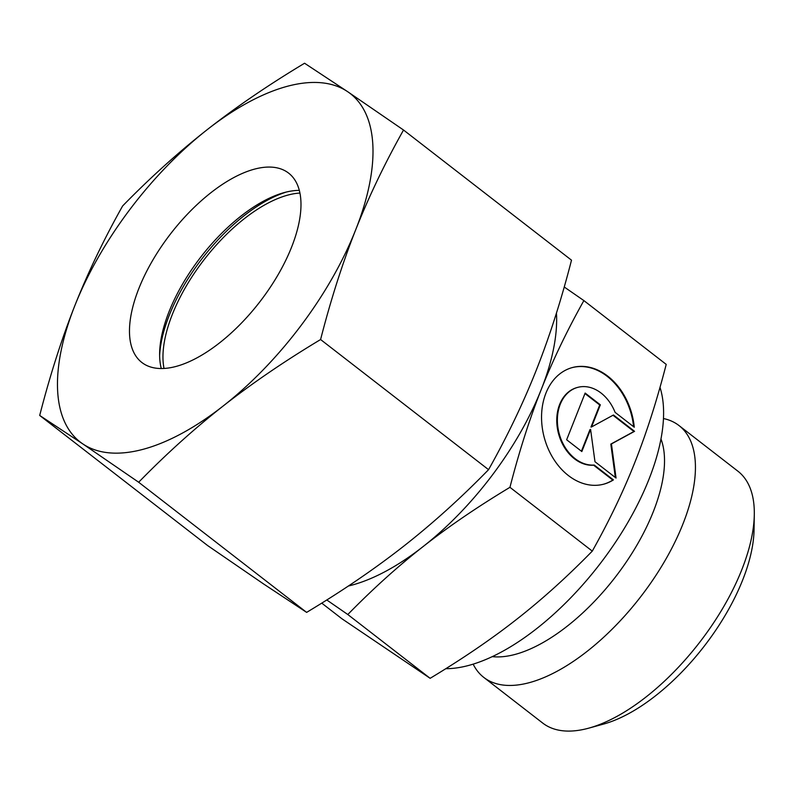 <?xml version="1.0" encoding="UTF-8"?>
<svg xmlns="http://www.w3.org/2000/svg" width="794" height="794" viewBox="0 0 794 794"><rect width="100%" height="100%" fill="white"/><g stroke="black" fill="none" stroke-linecap="round" stroke-linejoin="round"><path stroke-width="1.19" d="M663.447 418.537A159.326 74.616 127.8 0 1 678.969 425.534L737.874 471.17A159.326 74.616 127.8 0 1 754.3 514.542A159.326 74.616 127.8 0 1 588.811 728.138A159.326 74.616 127.8 0 1 588.374 728.257A159.326 74.616 127.8 0 1 542.709 723.066L483.814 677.431A159.326 74.616 127.8 0 1 473.155 664.151M754.3 514.542L754.052 529.767A144.945 67.887 127.8 0 1 603.5 724.098L588.811 728.138M678.969 425.534A159.326 74.616 127.8 0 1 664.816 560.971A159.326 74.616 127.8 0 1 529.469 682.622A159.326 74.616 127.8 0 1 483.814 677.431M660.955 438.923A143.277 67.103 127.8 0 1 626.526 561.646A143.277 67.103 127.8 0 1 515.286 654.375A143.277 67.103 127.8 0 1 492.27 656.638M659.993 387.353A186.878 87.519 127.8 0 1 612.382 546.858A186.878 87.519 127.8 0 1 468.936 665.372A186.878 87.519 127.8 0 1 445.771 668.697M326.771 599.966L347.802 614.516C372.852 588.91 397.983 566.241 423.192 546.51A196.465 92.005 127.8 0 1 352.02 585.099A196.465 92.005 127.8 0 1 348.348 586.022M556.455 313.025A196.465 92.005 127.8 0 1 541.23 389.546A196.465 92.005 127.8 0 1 423.192 546.51C448.332 526.74 477.254 507.009 509.946 487.318C519.286 451.111 529.717 418.517 541.23 389.546C552.674 360.536 566.896 330.88 583.878 300.589L666.216 364.386C656.876 400.593 646.445 433.187 634.942 462.158C623.489 491.168 609.276 520.824 592.284 551.115C567.234 576.722 542.104 599.391 516.904 619.121C491.754 638.892 462.842 658.623 430.14 678.314L341.936 618.774L321.729 603.122M613.415 479.894A60.374 45.357 -105.1 0 1 603.837 484.142A60.374 45.357 -105.1 0 1 546.391 444.303A60.374 45.357 -105.1 0 1 562.748 371.81A60.374 45.357 -105.1 0 1 572.325 367.562A60.374 45.357 -105.1 0 1 634.267 427.222L615.102 412.364A39.849 29.934 74.9 0 0 577.685 387.383A39.849 29.934 74.9 0 0 561.07 439.34A39.849 29.934 74.9 0 0 594.24 465.046L613.415 479.894L612.799 480.062L593.634 465.205A39.849 29.934 -105.1 0 1 560.455 439.509A39.849 29.934 -105.1 0 1 577.079 387.551A39.849 29.934 -105.1 0 1 577.377 387.472M603.529 484.221A60.374 45.357 74.9 0 0 612.799 480.062M634.555 431.331L611.43 443.935L616.055 478.048L594.974 461.711L590.587 429.425L581.833 451.538L566.648 439.767L585.148 393.06L600.333 404.821L591.57 426.934L613.464 414.994L634.555 431.331L633.94 431.499L612.988 415.262M591.57 426.934L590.964 427.093L599.718 404.98L584.95 393.546M600.333 404.821L599.718 404.98M581.416 451.21L589.982 429.584L590.587 429.425M615.35 477.502L610.814 444.104L633.94 431.499M611.43 443.935L610.814 444.104M633.592 426.696A60.374 45.357 74.9 0 0 572.027 367.652M594.24 465.046L593.634 465.205M347.802 614.516L430.14 678.314M583.878 300.589L564.226 286.991M509.946 487.318L592.284 551.115M164.021 368.466A119.795 56.106 127.8 0 1 198.371 267.399A119.795 56.106 127.8 0 1 287.746 195.126A119.795 56.106 127.8 0 1 299.914 193.061M159.634 355.712A124.589 58.349 127.8 0 1 286.465 191.999M161.281 368.535A119.795 56.106 127.8 0 1 159.634 353.231A119.795 56.106 127.8 0 1 284.063 192.624A119.795 56.106 127.8 0 1 284.401 192.525A119.795 56.106 127.8 0 1 299.308 190.391M176.189 366.401A119.795 56.106 127.8 0 1 141.868 362.501A119.795 56.106 127.8 0 1 152.498 260.66A119.795 56.106 127.8 0 1 254.279 169.191A119.795 56.106 127.8 0 1 288.599 173.102A119.795 56.106 127.8 0 1 277.969 274.932A119.795 56.106 127.8 0 1 176.189 366.401M287.071 86.367A220.424 103.23 127.8 0 1 347.663 91.687L304.568 63.242C268.62 84.819 236.175 106.962 207.224 129.65C178.303 152.359 150.106 177.796 122.643 205.944C103.954 239.173 88.005 272.441 74.795 305.759C61.614 339.098 49.913 375.661 39.7 415.451L82.804 443.906L138.672 482.246C166.125 454.089 194.322 428.661 223.243 405.942A220.424 103.23 127.8 0 1 143.396 449.235A220.424 103.23 127.8 0 1 82.804 443.906A220.424 103.23 127.8 0 1 74.795 305.759A220.424 103.23 127.8 0 1 207.224 129.65A220.424 103.23 127.8 0 1 287.071 86.367M403.531 130.027L347.663 91.687A220.424 103.23 127.8 0 1 355.672 229.843A220.424 103.23 127.8 0 1 223.243 405.942C252.194 383.254 284.639 361.121 320.587 339.534C330.8 299.745 342.492 263.181 355.672 229.843C368.882 196.525 384.842 163.256 403.531 130.027L571.501 260.174C561.289 299.963 549.587 336.527 536.407 369.865C523.196 403.183 507.247 436.452 488.558 469.671C461.096 497.828 432.899 523.256 403.977 545.974C375.026 568.663 342.581 590.796 306.633 612.382L263.539 583.927L207.671 545.587L39.7 415.451M138.672 482.246L306.633 612.382M320.587 339.534L488.558 469.671M577.079 387.551L577.685 387.383"/></g></svg>
